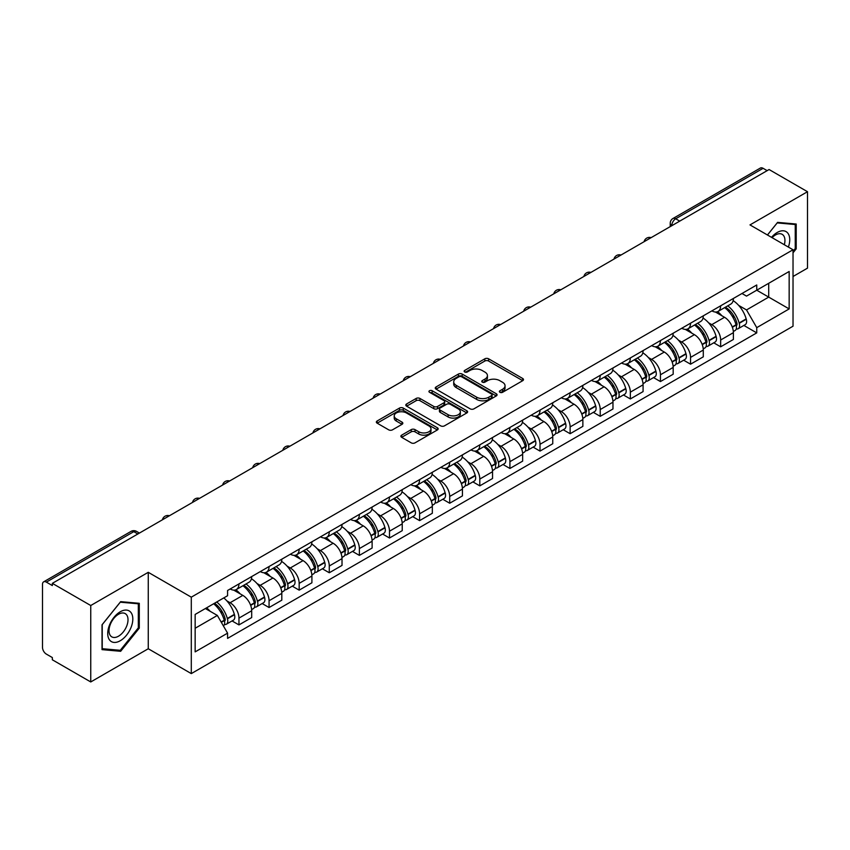 <?xml version="1.0" encoding="UTF-8"?>
<svg xmlns="http://www.w3.org/2000/svg" width="850" height="850" viewBox="0 0 850 850"><rect width="100%" height="100%" fill="white"/><g stroke="black" fill="none" stroke-linecap="round" stroke-linejoin="round"><path stroke-width="1.27" d="M499.938 392.296A1.87 1.084 0 0 0 502.584 392.296L522.707 380.683A2.678 1.551 0 0 0 523.494 379.589A2.678 1.551 0 0 0 522.707 378.494L488.612 358.806A2.678 1.551 0 0 0 484.829 358.806L464.695 370.43A1.87 1.084 0 0 0 464.153 371.195A1.87 1.084 0 0 0 464.695 371.96A1.87 1.084 0 0 0 467.351 371.96L469.954 370.451A8.574 4.951 0 0 1 482.078 370.451L484.925 372.087A8.574 4.951 0 0 1 487.433 375.594A8.574 4.951 0 0 1 484.925 379.089L482.311 380.598A1.87 1.084 0 0 0 481.769 381.363A1.87 1.084 0 0 0 482.311 382.128A1.87 1.084 0 0 0 484.967 382.128L487.571 380.619A8.574 4.951 0 0 1 499.694 380.619L502.541 382.266A8.574 4.951 0 0 1 505.049 385.762A8.574 4.951 0 0 1 502.541 389.268L499.938 390.766A1.87 1.084 0 0 0 499.386 391.531A1.87 1.084 0 0 0 499.938 392.296L499.938 390.766M401.668 435.147A2.678 1.551 0 0 0 400.881 436.231A2.678 1.551 0 0 0 401.668 437.325L411.23 442.85A2.678 1.551 0 0 0 415.023 442.85L437.378 429.951A2.678 1.551 0 0 0 438.154 428.857A2.678 1.551 0 0 0 437.378 427.763L403.272 408.074A2.678 1.551 0 0 0 399.489 408.074L377.134 420.984A2.678 1.551 0 0 0 376.348 422.078A2.678 1.551 0 0 0 377.134 423.162L388.694 429.834A2.678 1.551 0 0 0 392.477 429.834L402.05 424.32A2.678 1.551 0 0 0 402.826 423.226A2.678 1.551 0 0 0 402.05 422.131L396.312 418.816A7.161 4.133 0 0 1 394.219 415.894A7.161 4.133 0 0 1 398.639 412.069A7.161 4.133 0 0 1 406.449 412.973L428.899 425.924A7.161 4.133 0 0 1 430.993 428.857A7.161 4.133 0 0 1 426.572 432.671A7.161 4.133 0 0 1 418.763 431.779L415.023 429.622A2.678 1.551 0 0 0 411.23 429.622L401.668 435.147L401.668 437.325L411.23 431.842L411.23 429.622M191.292 597.168L148.261 572.316L90.748 605.519L52.339 583.355L769.091 169.532L807.5 191.707L749.987 224.91L793.029 249.762L191.292 597.168L191.292 673.604L793.029 326.198L793.029 249.762M470.146 408.839A2.678 1.551 0 0 0 473.939 408.839L496.283 395.93A2.678 1.551 0 0 0 497.069 394.836A2.678 1.551 0 0 0 496.283 393.752L462.188 374.064A2.678 1.551 0 0 0 458.405 374.064L436.05 386.962A2.678 1.551 0 0 0 435.264 388.057A2.678 1.551 0 0 0 436.05 389.151L470.146 408.839M430.259 392.7A1.87 1.084 0 0 1 432.161 392.966L466.799 412.962L444.476 425.85A2.678 1.551 0 0 1 440.693 425.85L406.587 406.162L406.587 403.973A2.678 1.551 0 0 0 405.811 405.067A2.678 1.551 0 0 0 406.587 406.162M406.587 403.973L416.16 398.448A2.678 1.551 0 0 1 419.942 398.448L433.776 406.438A2.678 1.551 0 0 0 437.559 406.438L443.913 402.772A2.678 1.551 0 0 0 444.699 401.678A2.678 1.551 0 0 0 443.913 400.584L429.516 392.275A1.87 1.084 0 0 1 428.963 391.51A1.87 1.084 0 0 1 430.121 390.501A1.87 1.084 0 0 1 432.161 390.734L466.831 410.752A2.678 1.551 0 0 1 467.617 411.846A2.678 1.551 0 0 1 466.831 412.941L466.831 410.752M90.748 605.519L90.748 681.955L52.339 659.791L52.339 657.56L46.357 654.107A5.461 3.156 -120 0 1 42.5 647.413L42.5 584.354A5.461 3.156 -120 0 1 43.626 581.857L131.049 531.378A5.461 3.156 60 0 1 133.779 531.654L46.357 582.122A5.461 3.156 -120 0 0 43.626 581.857M793.029 276.505L807.5 268.143L807.5 191.707M90.748 681.955L148.261 648.752L191.292 673.604M52.339 583.355L52.339 585.576L46.357 582.122M679.745 221.127L675.686 218.79A5.461 3.156 60 0 0 672.956 218.514L760.389 168.045A5.461 3.156 60 0 1 763.109 168.311L675.686 218.79A5.461 3.156 120 0 0 671.829 225.473L671.829 225.696M767.168 170.648L763.109 168.311M720.651 305.809A12.559 7.246 60 0 1 718.059 311.44L730.798 304.087A12.559 7.246 -120 0 0 733.391 298.446M708.571 322.777L711.779 324.636A12.559 7.246 60 0 1 720.651 340.011L733.391 332.658A12.559 7.246 -120 0 0 724.519 317.284L715.403 312.014M733.391 332.658L733.391 339.458L720.651 346.811L713.745 342.816M718.059 311.44A12.559 7.246 60 0 1 711.875 310.877M720.651 340.011L720.651 346.811M690.551 323.181A12.559 7.246 60 0 1 687.947 328.822L700.687 321.47A12.559 7.246 -120 0 0 703.29 315.828M683.644 360.198L690.551 364.193L703.29 356.83L703.29 350.041A12.559 7.246 -120 0 0 694.407 334.666L685.291 329.396M687.947 328.822A12.559 7.246 60 0 1 681.774 328.259M678.459 340.159L681.668 342.019A12.559 7.246 60 0 1 690.551 357.393L690.551 364.193M660.439 340.563A12.559 7.246 60 0 1 657.847 346.205L670.586 338.853A12.559 7.246 -120 0 0 673.179 333.211M653.533 377.581L660.439 381.565L673.179 374.212L673.179 367.423A12.559 7.246 -120 0 0 664.307 352.049L655.191 346.779M657.847 346.205A12.559 7.246 60 0 1 651.663 345.631M648.359 357.542L651.567 359.401A12.559 7.246 60 0 1 660.439 374.776L660.439 381.565M630.339 357.946A12.559 7.246 60 0 1 627.736 363.587L640.475 356.235A12.559 7.246 -120 0 0 643.078 350.593M623.433 394.963L630.339 398.947L643.078 391.595L643.078 384.806A12.559 7.246 -120 0 0 634.196 369.421L625.079 364.161M627.736 363.587A12.559 7.246 60 0 1 621.562 363.014M618.247 374.924L621.456 376.784A12.559 7.246 60 0 1 630.339 392.158L630.339 398.947M600.227 375.328A12.559 7.246 60 0 1 597.635 380.97L610.364 373.618A12.559 7.246 -120 0 0 612.967 367.976M593.321 412.346L600.227 416.33L612.967 408.978L612.967 402.188A12.559 7.246 -120 0 0 604.095 386.803L594.979 381.544M597.635 380.97A12.559 7.246 60 0 1 591.451 380.396M588.147 392.307L591.356 394.156A12.559 7.246 60 0 1 600.227 409.541L600.227 416.33M570.127 392.711A12.559 7.246 60 0 1 567.524 398.353L580.263 390.989A12.559 7.246 -120 0 0 582.866 385.358M563.221 429.728L570.127 433.712L582.866 426.36L582.866 419.56A12.559 7.246 -120 0 0 573.984 404.186L564.867 398.926M567.524 398.353A12.559 7.246 60 0 1 561.351 397.779M558.036 409.689L561.244 411.538A12.559 7.246 60 0 1 570.127 426.923L570.127 433.712M540.016 410.093A12.559 7.246 60 0 1 537.423 415.724L550.152 408.372A12.559 7.246 -120 0 0 552.755 402.741M533.109 447.111L540.016 451.095L552.755 443.743L552.755 436.942A12.559 7.246 -120 0 0 543.883 421.568L534.767 416.309M537.423 415.724A12.559 7.246 60 0 1 531.239 415.161M527.935 427.072L531.144 428.921A12.559 7.246 60 0 1 540.016 444.295L540.016 451.095M509.915 427.476A12.559 7.246 60 0 1 507.312 433.107L520.051 425.754A12.559 7.246 -120 0 0 522.654 420.123M503.009 464.493L509.915 468.478L522.654 461.125L522.654 454.325A12.559 7.246 -120 0 0 513.772 438.951L504.656 433.691M507.312 433.107A12.559 7.246 60 0 1 501.139 432.544M497.824 444.454L501.033 446.303A12.559 7.246 60 0 1 509.915 461.678L509.915 468.478M479.804 444.858A12.559 7.246 60 0 1 477.211 450.489L489.94 443.137A12.559 7.246 -120 0 0 492.543 437.506M472.897 481.876L479.804 485.86L492.543 478.507L492.543 471.707A12.559 7.246 -120 0 0 483.671 456.333L474.555 451.074M477.211 450.489A12.559 7.246 60 0 1 471.027 449.926M467.723 461.837L470.932 463.686A12.559 7.246 60 0 1 479.804 479.06L479.804 485.86M449.703 462.241A12.559 7.246 60 0 1 447.1 467.872L459.839 460.519A12.559 7.246 -120 0 0 462.442 454.888M442.797 499.258L449.703 503.243L462.442 495.89L462.442 489.09A12.559 7.246 -120 0 0 453.56 473.716L444.444 468.446M447.1 467.872A12.559 7.246 60 0 1 440.927 467.309M437.612 479.209L440.821 481.068A12.559 7.246 60 0 1 449.703 496.442L449.703 503.243M419.592 479.623A12.559 7.246 60 0 1 416.999 485.254L429.728 477.902A12.559 7.246 -120 0 0 432.331 472.271M412.686 516.63L419.592 520.625L432.331 513.273L432.331 506.473A12.559 7.246 -120 0 0 423.459 491.098L414.343 485.828M416.999 485.254A12.559 7.246 60 0 1 410.816 484.691M407.511 496.591L410.72 498.451A12.559 7.246 60 0 1 419.592 513.825L419.592 520.625M389.491 497.006A12.559 7.246 60 0 1 386.888 502.637L399.627 495.284A12.559 7.246 -120 0 0 402.231 489.642M382.585 534.013L389.491 538.008L402.231 530.655L402.231 523.855A12.559 7.246 -120 0 0 393.348 508.481L384.232 503.211M386.888 502.637A12.559 7.246 60 0 1 380.715 502.074M377.4 513.974L380.609 515.833A12.559 7.246 60 0 1 389.491 531.207L389.491 538.008M359.38 514.378A12.559 7.246 60 0 1 356.788 520.019L369.516 512.667A12.559 7.246 -120 0 0 372.119 507.025M352.474 551.395L359.38 555.39L372.119 548.027L372.119 541.237A12.559 7.246 -120 0 0 363.248 525.863L354.131 520.593M356.788 520.019A12.559 7.246 60 0 1 350.604 519.456M347.299 531.356L350.508 533.216A12.559 7.246 60 0 1 359.38 548.59L359.38 555.39M329.279 531.76A12.559 7.246 60 0 1 326.676 537.402L339.416 530.049A12.559 7.246 -120 0 0 342.019 524.408M322.373 568.778L329.279 572.762L342.019 565.409L342.019 558.62A12.559 7.246 -120 0 0 333.136 543.246L324.02 537.976M326.676 537.402A12.559 7.246 60 0 1 320.503 536.828M317.188 548.739L320.397 550.598A12.559 7.246 60 0 1 329.279 565.972L329.279 572.762M299.168 549.143A12.559 7.246 60 0 1 296.576 554.784L309.304 547.432A12.559 7.246 -120 0 0 311.908 541.79M292.262 586.16L299.168 590.144L311.908 582.792L311.908 576.003A12.559 7.246 -120 0 0 303.036 560.617L293.919 555.358M296.576 554.784A12.559 7.246 60 0 1 290.392 554.211M287.087 566.121L290.296 567.981A12.559 7.246 60 0 1 299.168 583.355L299.168 590.144M269.067 566.525A12.559 7.246 60 0 1 266.464 572.167L279.204 564.804A12.559 7.246 -120 0 0 281.807 559.173M262.161 603.543L269.067 607.527L281.807 600.174L281.807 593.374A12.559 7.246 -120 0 0 272.924 578L263.808 572.741M266.464 572.167A12.559 7.246 60 0 1 260.291 571.593M256.976 583.504L260.185 585.352A12.559 7.246 60 0 1 269.067 600.737L269.067 607.527M238.956 583.907A12.559 7.246 60 0 1 236.364 589.549L249.093 582.186A12.559 7.246 -120 0 0 251.696 576.555M232.05 620.925L238.956 624.909L251.696 617.557L251.696 610.757A12.559 7.246 -120 0 0 242.824 595.383L233.708 590.123M236.364 589.549A12.559 7.246 60 0 1 230.18 588.976M226.876 600.886L230.084 602.735A12.559 7.246 60 0 1 238.956 618.12L238.956 624.909M741.976 293.494L746.513 296.108L789.161 271.49L768.708 283.294L768.708 297.118L746.513 309.931L738.671 305.394M195.149 628.256L217.345 615.442L227.577 633.154L195.149 651.876L195.149 614.433L227.577 595.722L227.577 590.484L756.744 284.973L756.744 290.201L789.161 308.922L756.744 327.643L746.513 309.931M789.161 271.49L789.161 308.922M227.577 633.154L227.577 638.393L756.744 332.881L756.744 327.643M793.029 252.822L796.206 248.859L796.206 224.028L777.591 222.371L767.444 234.993M148.261 572.316L148.261 648.752M102.032 649.634L120.657 651.302L139.283 628.139L139.283 603.309L120.657 601.641L102.032 624.803L102.032 649.634M217.345 615.442L205.381 608.536M743.856 325.433L756.744 332.881M795.249 248.306L796.206 248.859M118.692 650.165L120.657 651.302M138.316 627.576L139.283 628.139M500.682 392.562L502.541 391.489A8.574 4.951 0 0 0 505.049 387.993L505.049 385.762M487.433 375.594L487.433 377.825A8.574 4.951 0 0 1 484.925 381.321L483.066 382.394M522.707 378.494L522.707 380.683L488.612 361.038A2.678 1.551 0 0 0 484.829 361.038L465.449 372.226M496.251 395.951L462.188 376.295A2.678 1.551 0 0 0 458.405 376.295L436.082 389.172M491.555 395.611A1.87 1.084 0 0 0 492.097 394.836A1.87 1.084 0 0 0 491.555 394.071L461.624 376.794A1.87 1.084 0 0 0 458.968 376.794L456.227 378.377A8.574 4.951 0 0 0 453.709 381.884A8.574 4.951 0 0 0 456.227 385.379L476.68 397.194A8.574 4.951 0 0 0 488.803 397.194L491.555 395.611L491.555 397.832A1.87 1.084 0 0 0 492.097 397.067L492.097 394.836M453.709 381.884L453.709 384.104A8.574 4.951 0 0 0 456.227 387.611L456.227 385.379M491.555 397.832L488.803 399.426A8.574 4.951 0 0 1 476.68 399.426L456.227 387.611M406.629 406.183L416.16 400.679L416.16 398.448M444.699 401.678L444.699 403.909A2.678 1.551 0 0 1 443.913 404.993L437.559 408.659A2.678 1.551 0 0 1 433.776 408.659L419.942 400.679A2.678 1.551 0 0 0 416.16 400.679M448.12 414.715A7.161 4.133 0 0 0 455.929 415.618A7.161 4.133 0 0 0 460.36 411.793A7.161 4.133 0 0 0 458.256 408.871L450.351 404.303A2.678 1.551 0 0 0 446.558 404.303L440.215 407.968A2.678 1.551 0 0 0 439.429 409.062A2.678 1.551 0 0 0 440.215 410.157L448.12 414.715L448.12 416.946A7.161 4.133 0 0 0 455.929 417.839A7.161 4.133 0 0 0 460.36 414.024L460.36 411.793M439.429 409.062L439.429 411.283A2.678 1.551 0 0 0 440.215 412.377L440.215 410.157M448.12 416.946L440.215 412.377M430.993 428.857L430.993 431.078A7.161 4.133 0 0 1 426.572 434.902A7.161 4.133 0 0 1 418.763 434.01L415.023 431.842A2.678 1.551 0 0 0 411.23 431.842M394.219 415.894L394.219 418.126A7.161 4.133 0 0 0 396.312 421.047L396.312 418.816M402.007 424.331L396.312 421.047M437.336 429.973L403.272 410.306A2.678 1.551 0 0 0 399.489 410.306L377.166 423.183M725.39 307.201A17.191 9.924 60 0 1 725.486 307.254A17.191 9.924 60 0 1 736.791 322.681L736.897 323.043A3.347 1.934 60 0 1 736.366 325.667A3.347 1.934 60 0 1 736.291 325.699M724.646 307.636A20.74 11.974 60 0 1 736.036 324.753L736.143 325.104A6.896 3.974 60 0 1 735.059 330.522L733.338 331.511M736.227 328.993A6.896 3.974 -120 0 0 738.14 328.737A6.896 3.974 -120 0 0 739.234 323.329L739.128 322.968A20.74 11.974 -120 0 0 727.727 305.851M733.136 300.656A20.74 11.974 60 0 1 746.173 318.899L746.279 319.26A6.896 3.974 60 0 1 745.184 324.668L738.14 328.737M717.57 311.684A20.74 11.974 60 0 1 721.894 315.775M731.988 315.796L734.623 317.326M788.386 247.084A17.744 10.242 120 0 0 788.067 233.463A17.744 10.242 120 0 0 771.513 237.341M784.316 244.736A13.43 7.756 120 0 0 783.668 235.726A13.43 7.756 120 0 0 782.159 234.324A13.43 7.756 120 0 0 772.066 237.66M767.476 235.014L777.197 222.913L795.249 224.528L795.249 248.583L793.029 251.345M794.049 223.837L795.249 224.528M131.134 612.733A17.744 10.242 120 0 0 114.006 617.323A17.744 10.242 120 0 0 109.406 639.763A17.744 10.242 120 0 0 126.544 635.173A17.744 10.242 120 0 0 131.134 612.733M126.735 614.996A13.43 7.756 120 0 0 125.226 613.604A13.43 7.756 120 0 0 112.731 619.873A13.43 7.756 120 0 0 110.287 635.46A13.43 7.756 120 0 0 111.796 636.862A13.43 7.756 120 0 0 124.291 630.594A13.43 7.756 120 0 0 126.735 614.996M120.275 650.303L102.234 648.699L102.234 624.633L120.275 602.193L138.316 603.798L138.316 627.863L120.275 650.303M137.126 603.107L138.316 603.798M695.289 324.583A17.191 9.924 60 0 1 695.374 324.636A17.191 9.924 60 0 1 706.69 340.064L706.786 340.425A3.347 1.934 60 0 1 706.265 343.049A3.347 1.934 60 0 1 706.191 343.081M694.535 325.019A20.74 11.974 60 0 1 705.936 342.136L706.031 342.486A6.896 3.974 60 0 1 704.947 347.905L703.237 348.893M706.127 346.375A6.896 3.974 -120 0 0 708.039 346.12A6.896 3.974 -120 0 0 709.123 340.712L709.028 340.351A20.74 11.974 -120 0 0 697.627 323.234M703.024 318.038A20.74 11.974 60 0 1 716.072 336.281L716.168 336.642A6.896 3.974 60 0 1 715.084 342.051L708.039 346.12M687.459 329.067A20.74 11.974 60 0 1 691.794 333.147M701.877 333.179L704.523 334.709M665.178 341.966A17.191 9.924 60 0 1 665.274 342.019A17.191 9.924 60 0 1 676.579 357.446L676.685 357.797A3.347 1.934 60 0 1 676.154 360.432A3.347 1.934 60 0 1 676.079 360.464M664.434 342.401A20.74 11.974 60 0 1 675.824 359.518L675.931 359.869A6.896 3.974 60 0 1 674.847 365.277L673.126 366.276M676.016 363.757A6.896 3.974 -120 0 0 677.928 363.502A6.896 3.974 -120 0 0 679.023 358.084L678.916 357.733A20.74 11.974 -120 0 0 667.516 340.616M672.924 335.421A20.74 11.974 60 0 1 685.961 353.664L686.067 354.025A6.896 3.974 60 0 1 684.972 359.433L677.928 363.502M657.358 346.449A20.74 11.974 60 0 1 661.683 350.529M671.776 350.561L674.411 352.091M635.077 359.348A17.191 9.924 60 0 1 635.162 359.401A17.191 9.924 60 0 1 646.478 374.829L646.574 375.179A3.347 1.934 60 0 1 646.053 377.804A3.347 1.934 60 0 1 645.979 377.846M634.323 359.784A20.74 11.974 60 0 1 645.724 376.901L645.819 377.251A6.896 3.974 60 0 1 644.736 382.659L643.025 383.658M645.915 381.14A6.896 3.974 -120 0 0 647.827 380.885A6.896 3.974 -120 0 0 648.911 375.466L648.816 375.116A20.74 11.974 -120 0 0 637.415 357.999M642.812 352.803A20.74 11.974 60 0 1 655.86 371.046L655.956 371.408A6.896 3.974 60 0 1 654.872 376.816L647.827 380.885M627.247 363.821A20.74 11.974 60 0 1 631.582 367.912M641.665 367.944L644.311 369.474M604.966 376.731A17.191 9.924 60 0 1 605.062 376.784A17.191 9.924 60 0 1 616.367 392.211L616.473 392.562A3.347 1.934 60 0 1 615.942 395.186A3.347 1.934 60 0 1 615.867 395.229M604.222 377.166A20.74 11.974 60 0 1 615.612 394.283L615.719 394.634A6.896 3.974 60 0 1 614.635 400.042L612.914 401.03M615.804 398.522A6.896 3.974 -120 0 0 617.716 398.267A6.896 3.974 -120 0 0 618.811 392.849L618.704 392.498A20.74 11.974 -120 0 0 607.304 375.381M612.712 370.186A20.74 11.974 60 0 1 625.749 388.429L625.855 388.79A6.896 3.974 60 0 1 624.761 394.198L617.716 398.267M597.146 381.204A20.74 11.974 60 0 1 601.471 385.294M611.564 385.326L614.199 386.856M574.866 394.113A17.191 9.924 60 0 1 574.951 394.156A17.191 9.924 60 0 1 586.266 409.594L586.362 409.944A3.347 1.934 60 0 1 585.841 412.569A3.347 1.934 60 0 1 585.767 412.611M574.111 394.549A20.74 11.974 60 0 1 585.512 411.655L585.607 412.016A6.896 3.974 60 0 1 584.524 417.424L582.813 418.413M585.703 415.905A6.896 3.974 -120 0 0 587.616 415.639A6.896 3.974 -120 0 0 588.699 410.231L588.604 409.881A20.74 11.974 -120 0 0 577.203 392.764M582.601 387.558A20.74 11.974 60 0 1 595.638 405.811L595.744 406.162A6.896 3.974 60 0 1 594.66 411.581L587.616 415.639M567.035 398.586A20.74 11.974 60 0 1 571.37 402.677M581.453 402.709L584.099 404.228M544.754 411.496A17.191 9.924 60 0 1 544.85 411.538A17.191 9.924 60 0 1 556.155 426.976L556.261 427.327A3.347 1.934 60 0 1 555.73 429.951A3.347 1.934 60 0 1 555.656 429.994M544.011 411.931A20.74 11.974 60 0 1 555.401 429.038L555.507 429.399A6.896 3.974 60 0 1 554.423 434.807L552.702 435.795M555.592 433.288A6.896 3.974 -120 0 0 557.504 433.022A6.896 3.974 -120 0 0 558.599 427.614L558.492 427.263A20.74 11.974 -120 0 0 547.092 410.146M552.5 404.94A20.74 11.974 60 0 1 565.537 423.194L565.643 423.544A6.896 3.974 60 0 1 564.549 428.963L557.504 433.022M536.934 415.969A20.74 11.974 60 0 1 541.259 420.059M551.352 420.091L553.987 421.611M514.654 428.878A17.191 9.924 60 0 1 514.739 428.921A17.191 9.924 60 0 1 526.054 444.348L526.15 444.709A3.347 1.934 60 0 1 525.629 447.334A3.347 1.934 60 0 1 525.555 447.376M513.899 429.303A20.74 11.974 60 0 1 525.3 446.42L525.396 446.781A6.896 3.974 60 0 1 524.312 452.189L522.601 453.178M525.491 450.67A6.896 3.974 -120 0 0 527.404 450.404A6.896 3.974 -120 0 0 528.487 444.996L528.392 444.635A20.74 11.974 -120 0 0 516.991 427.529M522.389 422.322A20.74 11.974 60 0 1 535.426 440.576L535.532 440.927A6.896 3.974 60 0 1 534.448 446.335L527.404 450.404M506.823 433.351A20.74 11.974 60 0 1 511.158 437.442M521.241 437.474L523.887 438.993M484.543 446.261A17.191 9.924 60 0 1 484.638 446.303A17.191 9.924 60 0 1 495.943 461.731L496.049 462.092A3.347 1.934 60 0 1 495.518 464.716A3.347 1.934 60 0 1 495.444 464.759M483.799 446.686A20.74 11.974 60 0 1 495.189 463.803L495.295 464.164A6.896 3.974 60 0 1 494.201 469.572L492.49 470.56M495.38 468.053A6.896 3.974 -120 0 0 497.293 467.787A6.896 3.974 -120 0 0 498.387 462.379L498.281 462.017A20.74 11.974 -120 0 0 486.88 444.911M492.288 439.705A20.74 11.974 60 0 1 505.325 457.959L505.431 458.309A6.896 3.974 60 0 1 504.337 463.717L497.293 467.787M476.723 450.734A20.74 11.974 60 0 1 481.047 454.824M491.141 454.846L493.776 456.376M454.442 463.632A17.191 9.924 60 0 1 454.527 463.686A17.191 9.924 60 0 1 465.842 479.113L465.938 479.474A3.347 1.934 60 0 1 465.418 482.099A3.347 1.934 60 0 1 465.343 482.141M453.688 464.068A20.74 11.974 60 0 1 465.088 481.185L465.184 481.546A6.896 3.974 60 0 1 464.1 486.954L462.389 487.942M465.279 485.424A6.896 3.974 -120 0 0 467.192 485.169A6.896 3.974 -120 0 0 468.276 479.761L468.18 479.4A20.74 11.974 -120 0 0 456.779 462.283M462.177 457.087A20.74 11.974 60 0 1 475.214 475.331L475.32 475.692A6.896 3.974 60 0 1 474.236 481.1L467.192 485.169M446.611 468.116A20.74 11.974 60 0 1 450.946 472.207M461.029 472.228L463.675 473.758M424.331 481.015A17.191 9.924 60 0 1 424.426 481.068A17.191 9.924 60 0 1 435.731 496.496L435.837 496.857A3.347 1.934 60 0 1 435.306 499.481A3.347 1.934 60 0 1 435.232 499.524M423.587 481.451A20.74 11.974 60 0 1 434.977 498.567L435.083 498.918A6.896 3.974 60 0 1 433.989 504.337L432.278 505.325M435.168 502.807A6.896 3.974 -120 0 0 437.081 502.552A6.896 3.974 -120 0 0 438.175 497.144L438.069 496.783A20.74 11.974 -120 0 0 426.668 479.666M432.076 474.47A20.74 11.974 60 0 1 445.113 492.713L445.219 493.074A6.896 3.974 60 0 1 444.125 498.483L437.081 502.552M416.511 485.499A20.74 11.974 60 0 1 420.835 489.589M430.929 489.611L433.564 491.141M394.23 498.397A17.191 9.924 60 0 1 394.315 498.451A17.191 9.924 60 0 1 405.631 513.878L405.726 514.239A3.347 1.934 60 0 1 405.206 516.864A3.347 1.934 60 0 1 405.131 516.896M393.476 498.833A20.74 11.974 60 0 1 404.876 515.95L404.972 516.301A6.896 3.974 60 0 1 403.888 521.719L402.178 522.707M405.067 520.189A6.896 3.974 -120 0 0 406.98 519.934A6.896 3.974 -120 0 0 408.064 514.526L407.968 514.165A20.74 11.974 -120 0 0 396.567 497.048M401.965 491.853A20.74 11.974 60 0 1 415.002 510.096L415.108 510.457A6.896 3.974 60 0 1 414.024 515.865L406.98 519.934M386.399 502.881A20.74 11.974 60 0 1 390.734 506.972M400.817 506.993L403.463 508.523M364.119 515.78A17.191 9.924 60 0 1 364.214 515.833A17.191 9.924 60 0 1 375.519 531.261L375.626 531.622A3.347 1.934 60 0 1 375.094 534.246A3.347 1.934 60 0 1 375.02 534.278M363.375 516.216A20.74 11.974 60 0 1 374.765 533.332L374.871 533.683A6.896 3.974 60 0 1 373.777 539.102L372.066 540.09M374.956 537.572A6.896 3.974 -120 0 0 376.869 537.317A6.896 3.974 -120 0 0 377.963 531.909L377.857 531.548A20.74 11.974 -120 0 0 366.456 514.431M371.864 509.235A20.74 11.974 60 0 1 384.901 527.478L385.007 527.839A6.896 3.974 60 0 1 383.913 533.247L376.869 537.317M356.299 520.264A20.74 11.974 60 0 1 360.623 524.344M370.717 524.376L373.352 525.906M334.018 533.163A17.191 9.924 60 0 1 334.103 533.216A17.191 9.924 60 0 1 345.419 548.643L345.514 548.994A3.347 1.934 60 0 1 344.994 551.618A3.347 1.934 60 0 1 344.919 551.661M333.264 533.598A20.74 11.974 60 0 1 344.664 550.715L344.76 551.066A6.896 3.974 60 0 1 343.676 556.474L341.966 557.472M344.856 554.954A6.896 3.974 -120 0 0 346.768 554.699A6.896 3.974 -120 0 0 347.852 549.281L347.756 548.93A20.74 11.974 -120 0 0 336.356 531.813M341.753 526.617A20.74 11.974 60 0 1 354.79 544.861L354.896 545.222A6.896 3.974 60 0 1 353.812 550.63L346.768 554.699M326.188 537.636A20.74 11.974 60 0 1 330.522 541.726M340.606 541.758L343.251 543.288M303.907 550.545A17.191 9.924 60 0 1 304.002 550.598A17.191 9.924 60 0 1 315.308 566.026L315.414 566.376A3.347 1.934 60 0 1 314.882 569.001A3.347 1.934 60 0 1 314.808 569.043M303.163 550.981A20.74 11.974 60 0 1 314.553 568.097L314.659 568.448A6.896 3.974 60 0 1 313.565 573.856L311.854 574.844M314.744 572.337A6.896 3.974 -120 0 0 316.657 572.082A6.896 3.974 -120 0 0 317.751 566.663L317.645 566.312A20.74 11.974 -120 0 0 306.244 549.196M311.652 544A20.74 11.974 60 0 1 324.689 562.243L324.796 562.604A6.896 3.974 60 0 1 323.701 568.013L316.657 572.082M296.087 555.018A20.74 11.974 60 0 1 300.411 559.109M310.505 559.141L313.14 560.671M273.806 567.928A17.191 9.924 60 0 1 273.891 567.981A17.191 9.924 60 0 1 285.207 583.408L285.303 583.759A3.347 1.934 60 0 1 284.782 586.383A3.347 1.934 60 0 1 284.707 586.426M273.052 568.363A20.74 11.974 60 0 1 284.453 585.469L284.548 585.831A6.896 3.974 60 0 1 283.464 591.239L281.754 592.227M284.644 589.719A6.896 3.974 -120 0 0 286.556 589.464A6.896 3.974 -120 0 0 287.64 584.046L287.544 583.695A20.74 11.974 -120 0 0 276.144 566.578M281.541 561.383A20.74 11.974 60 0 1 294.578 579.626L294.684 579.976A6.896 3.974 60 0 1 293.601 585.395L286.556 589.464M265.976 572.401A20.74 11.974 60 0 1 270.311 576.491M280.394 576.523L283.039 578.053M243.695 585.31A17.191 9.924 60 0 1 243.791 585.352A17.191 9.924 60 0 1 255.096 600.791L255.202 601.141A3.347 1.934 60 0 1 254.671 603.766A3.347 1.934 60 0 1 254.596 603.808M242.951 585.746A20.74 11.974 60 0 1 254.341 602.852L254.447 603.213A6.896 3.974 60 0 1 253.353 608.621L251.643 609.609M254.532 607.102A6.896 3.974 -120 0 0 256.445 606.836A6.896 3.974 -120 0 0 257.539 601.428L257.433 601.077A20.74 11.974 -120 0 0 246.032 583.961M251.441 578.754A20.74 11.974 60 0 1 264.477 597.008L264.584 597.359A6.896 3.974 60 0 1 263.489 602.778L256.445 606.836M235.875 589.783A20.74 11.974 60 0 1 240.199 593.874M250.293 593.906L252.928 595.425M214.519 603.256A17.191 9.924 60 0 1 224.995 618.173L225.091 618.524A3.347 1.934 60 0 1 224.57 621.148A3.347 1.934 60 0 1 224.496 621.191M213.648 603.755A20.74 11.974 60 0 1 224.241 620.234L224.336 620.596A6.896 3.974 60 0 1 223.391 625.919M224.432 624.484A6.896 3.974 -120 0 0 226.344 624.219A6.896 3.974 -120 0 0 227.428 618.811L227.333 618.46A20.74 11.974 -120 0 0 216.739 601.981M223.784 597.911A20.74 11.974 60 0 1 234.366 614.391L234.472 614.741A6.896 3.974 60 0 1 233.389 620.16L226.344 624.219M206.603 607.824A20.74 11.974 60 0 1 210.099 611.256M220.182 611.288L222.827 612.808M672.021 225.579L671.829 225.473A5.461 3.156 0 0 1 670.236 223.242L670.236 226.621M269.067 600.737L281.807 593.374M299.168 583.355L311.908 576.003M329.279 565.972L342.019 558.62M359.38 548.59L372.119 541.237M389.491 531.207L402.231 523.855M419.592 513.825L432.331 506.473M449.703 496.442L462.442 489.09M479.804 479.06L492.543 471.707M509.915 461.678L522.654 454.325M540.016 444.295L552.755 436.942M570.127 426.923L582.866 419.56M600.227 409.541L612.967 402.188M630.339 392.158L643.078 384.806M660.439 374.776L673.179 367.423M690.551 357.393L703.29 350.041M238.956 618.12L251.696 610.757M230.084 602.735L242.824 595.383M260.185 585.352L272.924 578M290.296 567.981L303.036 560.617M320.397 550.598L333.136 543.246M350.508 533.216L363.248 525.863M380.609 515.833L393.348 508.481M410.72 498.451L423.459 491.098M440.821 481.068L453.56 473.716M470.932 463.686L483.671 456.333M501.033 446.303L513.772 438.951M531.144 428.921L543.883 421.568M561.244 411.538L573.984 404.186M591.356 394.156L604.095 386.803M621.456 376.784L634.196 369.421M651.567 359.401L664.307 352.049M681.668 342.019L694.407 334.666M711.779 324.636L724.519 317.284M650.654 237.926A5.461 3.156 120 0 0 648.242 239.317M620.543 255.308A5.461 3.156 120 0 0 618.131 256.7M590.442 272.68A5.461 3.156 120 0 0 588.03 274.072M560.331 290.062A5.461 3.156 120 0 0 557.919 291.454M530.23 307.445A5.461 3.156 120 0 0 527.818 308.837M500.119 324.828A5.461 3.156 120 0 0 497.707 326.219M470.018 342.21A5.461 3.156 120 0 0 467.606 343.602M439.907 359.592A5.461 3.156 120 0 0 437.495 360.984M409.806 376.975A5.461 3.156 120 0 0 407.394 378.367M379.695 394.358A5.461 3.156 120 0 0 377.283 395.749M349.594 411.74A5.461 3.156 120 0 0 347.183 413.132M319.483 429.123A5.461 3.156 120 0 0 317.071 430.514M289.382 446.505A5.461 3.156 120 0 0 286.971 447.886M259.271 463.877A5.461 3.156 120 0 0 256.859 465.269M229.171 481.259A5.461 3.156 120 0 0 226.759 482.651M199.059 498.642A5.461 3.156 120 0 0 196.648 500.034M168.959 516.024A5.461 3.156 120 0 0 166.547 517.416M137.838 533.991L133.779 531.654A5.461 3.156 120 0 1 136.51 531.378A5.461 5.461 0 0 0 131.049 531.378M502.541 391.489L502.541 389.268M482.311 382.128L482.311 380.598M484.925 381.321L484.925 379.089M464.695 371.96L464.695 370.43M484.829 361.038L484.829 358.806M488.612 361.038L488.612 358.806M436.05 389.151L436.05 386.962M458.405 376.295L458.405 374.064M462.188 376.295L462.188 374.064M496.283 395.93L496.283 393.752M476.68 399.426L476.68 397.194M488.803 399.426L488.803 397.194M419.942 400.679L419.942 398.448M433.776 408.659L433.776 406.438M437.559 408.659L437.559 406.438M443.913 404.993L443.913 402.772M432.161 392.966L432.161 390.734M415.023 431.842L415.023 429.622M418.763 434.01L418.763 431.779M402.05 424.32L402.05 422.131M377.134 423.162L377.134 420.984M399.489 410.306L399.489 408.074M403.272 410.306L403.272 408.074M437.378 429.951L437.378 427.763M732.371 327.282L736.143 325.104M739.234 323.329L746.279 319.26M739.128 322.968L746.173 318.899M736.036 324.721L737.056 324.137M732.243 326.942L736.036 324.753M702.259 344.664L706.031 342.486M709.123 340.712L716.168 336.642M709.028 340.351L716.072 336.281M702.132 344.324L706.956 341.519M672.159 362.047L675.931 359.869M679.023 358.084L686.067 354.025M678.916 357.733L685.961 353.664M672.031 361.707L676.844 358.891M642.048 379.429L645.819 377.251M648.911 375.466L655.956 371.408M648.816 375.116L655.86 371.046M645.713 376.869L646.744 376.274M641.92 379.089L645.724 376.901M611.947 396.812L615.719 394.634M618.811 392.849L625.855 388.79M618.704 392.498L625.749 388.429M615.612 394.251L616.633 393.656M611.819 396.472L615.612 394.283M581.836 414.194L585.607 412.016M588.699 410.231L595.744 406.162M588.604 409.881L595.638 405.811M585.501 411.634L586.532 411.039M581.708 413.854L585.512 411.655M551.735 431.577L555.507 429.399M558.599 427.614L565.643 423.544M558.492 427.263L565.537 423.194M551.607 431.237L556.421 428.421M521.624 448.959L525.396 446.781M528.487 444.996L535.532 440.927M528.392 444.635L535.426 440.576M521.496 448.619L526.32 445.804M491.523 466.342L495.295 464.164M498.387 462.379L505.431 458.309M498.281 462.017L505.325 457.959M491.396 466.002L496.209 463.186M461.412 483.724L465.184 481.546M468.276 479.761L475.32 475.692M468.18 479.4L475.214 475.331M465.078 481.164L466.108 480.569M461.284 483.374L465.088 481.185M431.311 501.107L435.083 498.918M438.175 497.144L445.219 493.074M438.069 496.783L445.113 492.713M434.977 498.546L435.997 497.951M431.184 500.756L434.977 498.567M401.2 518.479L404.972 516.301M408.064 514.526L415.108 510.457M407.968 514.165L415.002 510.096M404.866 515.918L405.896 515.334M401.072 518.139L404.876 515.95M371.099 535.861L374.871 533.683M377.963 531.909L385.007 527.839M377.857 531.548L384.901 527.478M370.972 535.521L375.785 532.716M340.988 553.244L344.76 551.066M347.852 549.281L354.896 545.222M347.756 548.93L354.79 544.861M340.861 552.904L345.684 550.088M310.888 570.626L314.659 568.448M317.751 566.663L324.796 562.604M317.645 566.312L324.689 562.243M314.553 568.066L315.573 567.471M310.76 570.286L314.553 568.097M280.776 588.009L284.548 585.831M287.64 584.046L294.684 579.976M287.544 583.695L294.578 579.626M284.442 585.448L285.473 584.853M280.649 587.669L284.453 585.469M250.676 605.391L254.447 603.213M257.539 601.428L264.584 597.359M257.433 601.077L264.477 597.008M254.341 602.831L255.361 602.236M250.548 605.051L254.341 602.852M221.329 622.338L224.336 620.596M227.428 618.811L234.472 614.741M227.333 618.46L234.366 614.391M221.149 622.019L225.261 619.618M651.111 237.649A5.461 5.461 0 0 0 644.109 241.697M621.01 255.032A5.461 5.461 0 0 0 613.997 259.08M590.899 272.414A5.461 5.461 0 0 0 583.897 276.462M560.798 289.797A5.461 5.461 0 0 0 553.786 293.845M530.687 307.179A5.461 5.461 0 0 0 523.685 311.228M500.586 324.562A5.461 5.461 0 0 0 493.574 328.61M470.475 341.944A5.461 5.461 0 0 0 463.473 345.982M440.374 359.327A5.461 5.461 0 0 0 433.362 363.364M410.263 376.709A5.461 5.461 0 0 0 403.261 380.747M380.163 394.092A5.461 5.461 0 0 0 373.15 398.129M350.051 411.474A5.461 5.461 0 0 0 343.049 415.512M319.951 428.846A5.461 5.461 0 0 0 312.938 432.894M289.839 446.229A5.461 5.461 0 0 0 282.837 450.277M259.739 463.611A5.461 5.461 0 0 0 252.726 467.659M229.627 480.994A5.461 5.461 0 0 0 222.626 485.042M199.527 498.376A5.461 5.461 0 0 0 192.514 502.424M169.416 515.759A5.461 5.461 0 0 0 162.414 519.807M139.432 533.067L136.51 531.378M672.956 218.514A5.461 5.461 0 0 0 670.236 223.242"/></g></svg>
